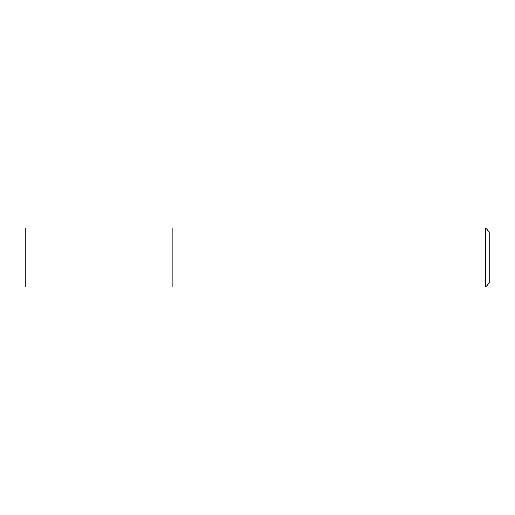 <?xml version="1.0" encoding="UTF-8"?>
<svg xmlns="http://www.w3.org/2000/svg" width="515" height="515" viewBox="0 0 515 515"><rect width="100%" height="100%" fill="white"/><g stroke="black" fill="none" stroke-linecap="round" stroke-linejoin="round"><path stroke-width="0.77" d="M485.574 228.074L485.574 286.926L172.892 286.926L172.892 228.074L25.75 228.074L25.75 286.926L172.892 286.926L172.892 228.074L485.574 228.074L489.25 231.75L489.25 283.25L485.574 286.926"/></g></svg>

